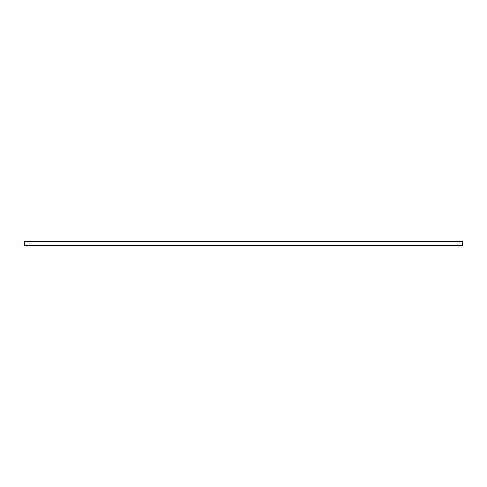 <?xml version="1.0" encoding="UTF-8"?>
<svg xmlns="http://www.w3.org/2000/svg" width="487" height="487" viewBox="0 0 487 487"><rect width="100%" height="100%" fill="white"/><g stroke="black" fill="none" stroke-linecap="round" stroke-linejoin="round"><path stroke-width="0.73" d="M462.65 245.442L24.35 245.442L24.35 241.558L462.65 241.558L462.65 245.442"/></g></svg>
